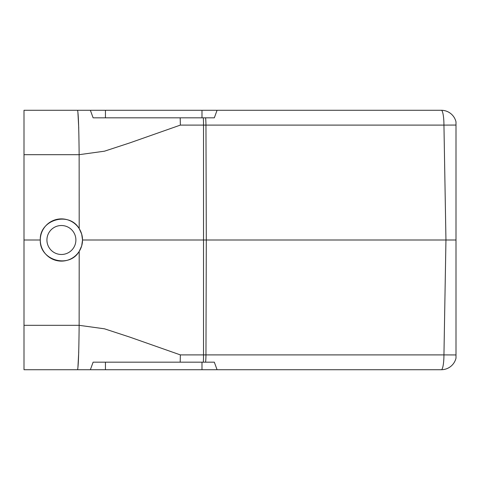 <?xml version="1.0" encoding="UTF-8"?>
<svg xmlns="http://www.w3.org/2000/svg" width="480" height="480" viewBox="0 0 480 480"><rect width="100%" height="100%" fill="white"/><g stroke="black" fill="none" stroke-linecap="round" stroke-linejoin="round"><path stroke-width="0.72" d="M75.888 240A14.478 14.478 0 0 0 54.168 227.46A14.478 14.478 0 0 0 54.168 252.54A14.478 14.478 0 0 0 75.888 240M24 369.72L77.55 369.72L24 369.72L24 325.32L79.14 325.32L79.2 251.376L81.678 245.928L82.524 240L456 240L456 121.872A15.084 15.084 0 0 0 441.324 110.28A15.084 15.084 0 0 1 456 121.872A15.084 15.084 0 0 0 441.324 110.28L217.074 110.28L214.326 117.822L93.114 117.822L90.366 110.28L217.074 110.28M105.45 362.178L105.45 369.72L90.366 369.72L93.114 362.178L90.366 369.72L77.55 369.72C78.36 367.146 78.888 352.344 79.14 325.32L104.478 328.812L129.774 337.098L180.36 354.9L203.52 354.9L203.52 125.1L180.36 125.1L129.774 142.902L104.478 151.188L79.176 154.68L24 154.68L24 240L40.29 240C39.306 260.28 69.102 268.992 79.2 251.376M24 325.32L24 240M82.524 240A21.12 21.12 0 0 1 50.85 258.288A21.12 21.12 0 0 1 50.85 221.712A21.12 21.12 0 0 1 82.524 240L81.678 234.072L79.2 228.624L79.14 154.68C78.888 127.656 78.36 112.854 77.55 110.28L24 110.28L24 154.68M79.2 228.624C69.102 211.008 39.306 219.72 40.29 240M441.324 369.72A15.084 15.084 0 0 0 456 358.128A15.084 15.084 0 0 1 441.324 369.72L217.074 369.72L214.326 362.178L203.34 362.178A15.084 1.314 90 0 0 203.52 354.9L443.946 354.9A15.084 2.622 90 0 1 441.324 369.72A15.084 15.084 0 0 0 456 358.128L456 240M456 125.058L443.946 125.1L445.95 240L443.946 354.9L456 354.942M24 110.28L90.366 110.28L93.114 117.822M78.744 128.076L77.922 112.686M105.45 369.72L217.074 369.72M77.922 367.314L78.744 351.924M203.34 362.178L93.114 362.178M180.186 362.178L180.36 354.9M180.36 125.1L180.186 117.822M205.602 362.178A15.084 2.622 90 0 0 205.956 354.9L206.304 240L205.956 125.1L443.946 125.1A15.084 2.622 -90 0 0 441.324 110.28M205.602 117.822A15.084 2.622 -90 0 1 205.956 125.1L203.52 125.1A15.084 1.314 -90 0 0 203.34 117.822M201.99 362.178L201.99 369.72M105.45 117.822L105.45 110.28M201.99 117.822L201.99 110.28"/></g></svg>
